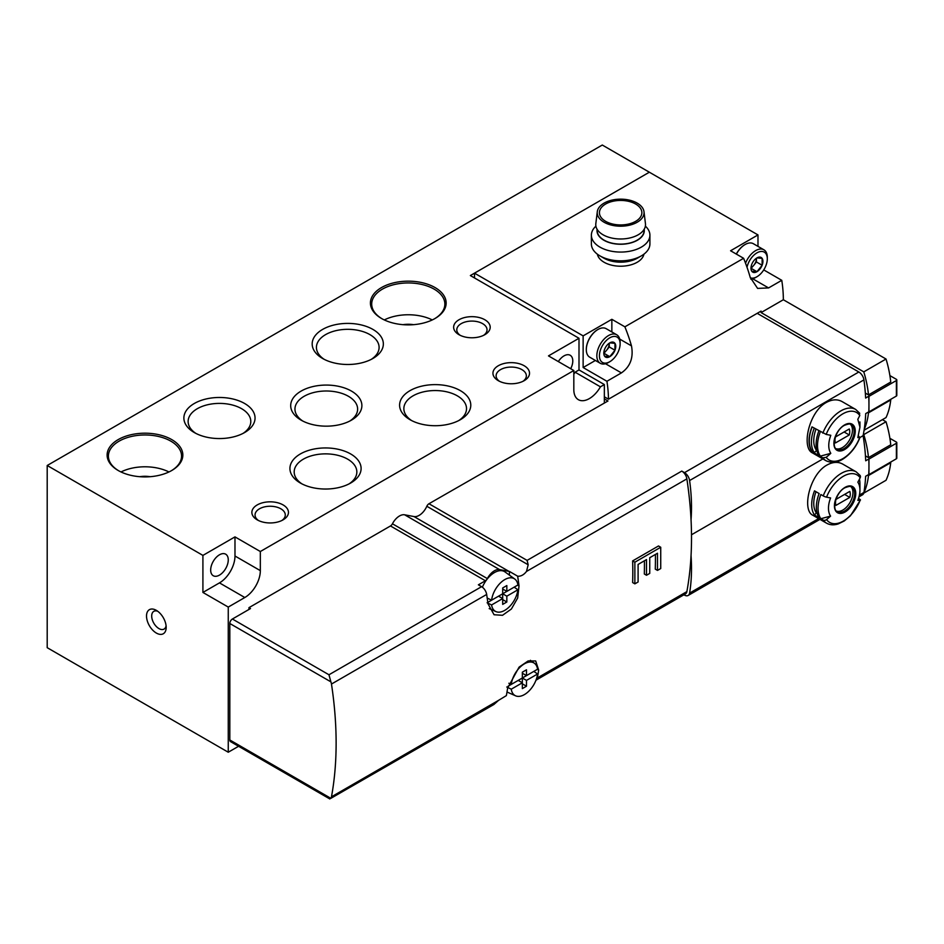 <?xml version="1.0" encoding="UTF-8"?>
<svg xmlns="http://www.w3.org/2000/svg" width="944" height="944" viewBox="0 0 944 944"><rect width="100%" height="100%" fill="white"/><g stroke="black" fill="none" stroke-linecap="round" stroke-linejoin="round"><path stroke-width="1.42" d="M483.623 335.332A15.128 8.732 0 0 0 487.033 329.81A15.128 8.732 0 0 0 471.917 321.078A15.128 8.732 0 0 0 456.79 329.81A15.128 8.732 0 0 0 460.212 335.332M522.941 381.329A15.128 8.732 0 0 0 526.351 375.795A15.128 8.732 0 0 0 511.235 367.074A15.128 8.732 0 0 0 496.107 375.795A15.128 8.732 0 0 0 499.529 381.329M281.867 520.51A15.128 8.732 0 0 0 285.289 514.976A15.128 8.732 0 0 0 270.161 506.244A15.128 8.732 0 0 0 255.045 514.976A15.128 8.732 0 0 0 258.455 520.51M302.729 421.012A31.329 18.089 180 0 1 294.953 409.094A31.329 18.089 180 0 1 314.305 392.374A31.329 18.089 180 0 1 348.442 396.303A31.329 18.089 180 0 1 357.623 409.094A31.329 18.089 180 0 1 349.858 421.012M573.822 374.237A21.948 12.673 120 0 0 575.085 372.196L579.002 369.93L579.002 338.271L470.36 275.554L649.354 172.209L602.284 145.034L47.2 465.498L47.2 647.69L228.259 752.226L238.572 746.279M156.35 610.355L156.35 610.355A13.9 8.024 60 0 1 166.179 627.382A13.9 8.024 60 0 1 156.35 633.058A13.9 8.024 60 0 1 146.521 616.031A13.9 8.024 60 0 1 156.35 610.355L156.35 610.355M47.2 465.498L202.913 555.402L202.913 592.443L228.259 607.075L228.259 752.226M228.259 607.075L244.815 597.517A21.948 12.673 120 0 0 260.332 570.636L260.332 551.52L573.822 370.52L573.822 389.636A21.948 12.673 120 0 0 578.377 399.69A21.948 12.673 120 0 0 600.431 386.828L604.349 384.562L604.349 403.076M579.002 369.93L604.349 384.562M458.985 334.683A18.29 10.561 0 0 0 484.85 334.683A18.29 10.561 0 0 0 484.85 319.756A18.29 10.561 0 0 0 458.985 319.756A18.29 10.561 0 0 0 458.985 334.683L458.985 334.683M381.518 318.482A37.854 21.854 0 0 0 435.054 318.482A37.854 21.854 0 0 0 435.054 287.566A37.854 21.854 0 0 0 381.518 287.566A37.854 21.854 0 0 0 381.518 318.482L381.518 318.482M118.201 470.501A37.854 21.854 0 0 0 171.749 470.501A37.854 21.854 0 0 0 171.749 439.597A37.854 21.854 0 0 0 118.201 439.597A37.854 21.854 0 0 0 118.201 470.501L118.201 470.501M498.302 380.68A18.29 10.561 0 0 0 524.168 380.68A18.29 10.561 0 0 0 524.168 365.741A18.29 10.561 0 0 0 498.302 365.741A18.29 10.561 0 0 0 498.302 380.68L498.302 380.68M257.228 519.861A18.29 10.561 0 0 0 283.094 519.861A18.29 10.561 0 0 0 283.094 504.922A18.29 10.561 0 0 0 257.228 504.922A18.29 10.561 0 0 0 257.228 519.861L257.228 519.861M460.353 390.639A35.589 20.544 180 0 1 460.353 419.702A35.589 20.544 180 0 1 410.026 419.702A35.589 20.544 180 0 1 410.026 390.639A35.589 20.544 180 0 1 460.353 390.639M372.927 329.421A35.589 20.544 180 0 1 372.927 358.472A35.589 20.544 180 0 1 322.6 358.472A35.589 20.544 180 0 1 322.6 329.421A35.589 20.544 180 0 1 372.927 329.421M244.626 403.489A35.589 20.544 180 0 1 244.626 432.541A35.589 20.544 180 0 1 194.299 432.541A35.589 20.544 180 0 1 194.299 403.489A35.589 20.544 180 0 1 244.626 403.489M350.672 453.958A35.589 20.544 180 0 1 350.672 483.021A35.589 20.544 180 0 1 300.357 483.021A35.589 20.544 180 0 1 300.357 453.958A35.589 20.544 180 0 1 350.672 453.958M351.451 391.087A35.589 20.544 180 0 1 351.451 420.151A35.589 20.544 180 0 1 301.124 420.151A35.589 20.544 180 0 1 301.124 391.087A35.589 20.544 180 0 1 351.451 391.087M579.002 338.271L548.476 355.888L573.822 370.52M202.913 592.443L219.468 582.885A21.948 12.673 120 0 0 234.985 556.004L234.985 536.888L202.913 555.402M234.985 536.888L260.332 551.52M219.468 554.801A12.437 7.186 120 0 0 210.677 570.034A12.437 7.186 120 0 0 213.25 575.734A12.437 7.186 120 0 0 225.687 568.548A12.437 7.186 120 0 0 225.687 554.187A12.437 7.186 120 0 0 219.468 554.801M575.085 372.196L600.431 386.828M570.707 368.726A12.437 7.186 120 0 0 570.211 355.274A12.437 7.186 120 0 0 563.993 355.888A12.437 7.186 120 0 0 558.317 361.576M301.95 483.883A31.329 18.089 180 0 1 294.186 471.965A31.329 18.089 180 0 1 313.526 455.244A31.329 18.089 180 0 1 347.675 459.162A31.329 18.089 180 0 1 356.844 471.965A31.329 18.089 180 0 1 349.079 483.883M195.904 433.414A31.329 18.089 180 0 1 188.127 421.484A31.329 18.089 180 0 1 207.479 404.775A31.329 18.089 180 0 1 241.617 408.693A31.329 18.089 180 0 1 250.797 421.484A31.329 18.089 180 0 1 243.033 433.414M324.193 359.334A31.329 18.089 180 0 1 316.429 347.416A31.329 18.089 180 0 1 335.769 330.695A31.329 18.089 180 0 1 369.918 334.624A31.329 18.089 180 0 1 379.099 347.416A31.329 18.089 180 0 1 371.322 359.334M411.619 420.564A31.329 18.089 180 0 1 403.855 408.646A31.329 18.089 180 0 1 423.195 391.925A31.329 18.089 180 0 1 457.344 395.855A31.329 18.089 180 0 1 466.525 408.646A31.329 18.089 180 0 1 458.749 420.564M150.249 476.696A20.119 11.611 0 0 0 139.7 476.696M168.964 471.965A36.58 21.122 0 0 0 120.985 471.965M171.289 470.761A36.58 21.122 0 0 0 181.555 456.094A36.58 21.122 0 0 0 144.975 434.972A36.58 21.122 0 0 0 108.395 456.094A36.58 21.122 0 0 0 118.661 470.761M413.566 324.677A20.119 11.611 0 0 0 403.005 324.677M432.269 319.933A36.58 21.122 0 0 0 384.302 319.933M434.594 318.742A36.58 21.122 0 0 0 444.86 304.074A36.58 21.122 0 0 0 408.28 282.952A36.58 21.122 0 0 0 371.7 304.074A36.58 21.122 0 0 0 381.978 318.742M166.085 625.719A10.242 5.912 60 0 1 164.055 629.082A10.242 5.912 60 0 1 153.813 623.17A10.242 5.912 60 0 1 153.813 611.346A10.242 5.912 60 0 1 157.742 611.275M604.349 396.81L608.479 399.194A117.056 67.579 -120 0 0 606.921 381.27L621.412 372.904C630.297 366.673 633.648 357.658 631.477 345.87A117.056 67.579 -120 0 0 624.881 326.825L743.612 258.29A117.056 67.579 60 0 1 750.197 277.324L757.595 288.392L768.581 287.932L781.774 280.321L763.731 269.901M608.479 399.194L761.088 311.083A117.056 67.579 -120 0 1 761.088 312.582L783.343 299.744A117.056 67.579 -120 0 0 781.774 280.321M643.914 254.184A23.411 13.511 180 0 1 628.397 265.453A23.411 13.511 180 0 1 604.089 262.255A23.411 13.511 180 0 1 597.375 254.184M624.881 326.825L611.854 319.308L583.132 335.875L474.502 273.158L649.354 172.209L757.985 234.926L730.573 250.762L743.612 258.29M606.921 381.27L583.132 367.535L583.132 335.875M474.502 273.158L474.502 277.937M865.341 393.082L868.492 394.899L890.735 382.06A91.45 52.793 -120 0 0 886.027 359.027L783.343 299.744M864.09 430.24L886.027 417.567A91.45 52.793 -120 0 0 890.735 399.973L890.168 399.642M865.447 455.858L868.492 457.616L890.735 444.777A91.45 52.793 -120 0 0 886.027 421.744L882.404 419.655M867.713 475.092L868.492 475.54A91.45 52.793 -120 0 1 863.784 493.134L886.027 480.284A91.45 52.793 -120 0 0 890.735 462.702L890.168 462.371M757.985 246.384L757.985 234.926M868.492 457.616A91.45 52.793 -120 0 0 863.784 434.594L863.371 434.358M864.197 429.485A91.45 52.793 -120 0 0 868.492 412.823L867.772 412.41M868.492 394.899A91.45 52.793 -120 0 0 863.784 371.865L761.088 312.582M863.784 371.865L886.027 359.027M868.492 475.54L890.735 462.702M863.784 434.594L886.027 421.744M868.492 412.823L890.735 399.973M611.854 331.958L611.854 319.308M583.132 367.535L595.393 360.466M595.912 226.147A29.264 16.898 0 0 0 591.381 235.186L591.381 243.941A29.264 16.898 0 0 0 599.947 255.883L603.924 258.172A23.647 13.653 0 0 0 603.924 258.172A23.647 13.653 0 0 0 637.365 258.172L641.33 255.883A29.264 16.898 0 0 0 649.909 243.941L649.909 235.186A29.264 16.898 0 0 0 645.377 226.147M603.912 258.172L599.947 255.883A29.264 16.898 0 0 0 641.33 255.883M591.381 235.186A29.264 16.898 0 0 0 599.947 247.127A29.264 16.898 0 0 0 631.843 250.785A29.264 16.898 0 0 0 649.909 235.186M597.104 229.262A23.647 13.653 0 0 0 603.924 240.26A23.647 13.653 0 0 0 630.757 242.938A23.647 13.653 0 0 0 644.186 229.262M597.233 229.475L597.233 230.596A23.411 13.511 0 0 0 604.089 240.154A23.411 13.511 0 0 0 629.601 243.092A23.411 13.511 0 0 0 644.056 230.596L644.056 229.475M597.292 211.727L595.829 223.61A24.874 14.361 0 0 0 603.051 234.785A24.874 14.361 0 0 0 630.97 237.687A24.874 14.361 0 0 0 645.448 223.61L643.997 211.727A23.411 13.511 0 0 0 620.645 199.16A23.411 13.511 0 0 0 597.292 211.727A23.411 13.511 0 0 0 604.089 222.241A23.411 13.511 0 0 0 630.356 224.979A23.411 13.511 0 0 0 643.997 211.727M605.635 221.344A21.216 12.248 0 0 0 628.763 223.999A21.216 12.248 0 0 0 641.861 212.683A21.216 12.248 0 0 0 620.645 200.435A21.216 12.248 0 0 0 599.428 212.683A21.216 12.248 0 0 0 605.635 221.344M751.778 264.332A8.449 4.873 -60 0 1 756.958 257.901L762.127 258.361L762.127 265.264L756.958 271.695L751.778 271.235A8.449 4.873 -60 0 1 750.987 268.249A8.449 4.873 -60 0 1 751.778 264.332M756.958 257.901A8.449 4.873 -60 0 1 762.127 258.361A8.449 4.873 -60 0 1 762.127 265.264A8.449 4.873 -60 0 1 756.958 271.695A8.449 4.873 -60 0 1 751.778 271.235M747.011 267.258A14.632 8.449 -60 0 1 758.386 252.142A14.632 8.449 -60 0 1 767.307 258.821A14.632 8.449 -60 0 1 756.958 276.745A14.632 8.449 -60 0 1 750.338 277.796M755.66 277.489L756.958 276.745L755.66 277.489A16.461 9.499 -60 0 1 750.751 279.07M745.548 263.234A16.461 9.499 -60 0 1 763.897 249.794A16.461 9.499 -60 0 1 767.307 257.334L767.307 258.821M736.391 254.113A16.461 9.499 -60 0 1 745.123 244.52A16.461 9.499 -60 0 1 753.347 243.705L763.897 249.794M736.296 254.066A16.001 9.239 -60 0 1 744.792 244.708A16.001 9.239 -60 0 1 744.958 244.626M756.439 258.526A7.316 4.224 -60 0 1 753.855 265.193L756.439 261.972L756.439 258.526M751.058 268.391L753.855 265.193A7.316 4.224 -60 0 1 750.999 267.624M756.439 261.972L762.127 265.264M751.271 268.415L756.958 271.695M604.608 349.304A8.449 4.873 -60 0 1 609.777 342.873L614.957 343.333L614.957 350.236L609.777 356.667L604.608 356.207A8.449 4.873 -60 0 1 603.806 353.221A8.449 4.873 -60 0 1 604.608 349.304M609.777 342.873A8.449 4.873 -60 0 1 614.957 343.333A8.449 4.873 -60 0 1 614.957 350.236A8.449 4.873 -60 0 1 609.777 356.667A8.449 4.873 -60 0 1 604.608 356.207M608.491 362.461L609.777 361.717A14.632 8.449 -60 0 1 599.428 355.746A14.632 8.449 -60 0 1 609.777 337.822A14.632 8.449 -60 0 1 620.125 343.793A14.632 8.449 -60 0 1 609.777 361.717L608.491 362.461A16.461 9.499 -60 0 1 600.254 363.275A16.461 9.499 -60 0 1 600.254 344.265A16.461 9.499 -60 0 1 616.715 334.766A16.461 9.499 -60 0 1 620.125 342.306L620.125 343.793M600.254 363.275L589.717 357.186A16.461 9.499 -60 0 1 586.307 349.658A16.461 9.499 -60 0 1 597.941 329.491A16.461 9.499 -60 0 1 606.178 328.677L616.715 334.766M586.307 349.469A16.001 9.239 -60 0 1 586.307 349.28A16.001 9.239 -60 0 1 597.623 329.68A16.001 9.239 -60 0 1 597.788 329.586M609.258 343.498A7.316 4.224 -60 0 1 606.673 350.165L609.258 346.944L609.258 343.498M603.889 353.363L606.673 350.165A7.316 4.224 -60 0 1 603.83 352.596M609.258 346.944L614.957 350.236M604.089 353.375L609.777 356.667M889.897 375.594L896.375 379.335A1.463 0.85 180 0 1 896.8 379.936A1.463 0.85 180 0 1 896.375 380.526L868.952 396.362L868.952 404.87A182.9 105.598 60 0 0 868.74 396.244L865.636 398.038A182.9 105.598 -120 0 0 863.925 379.889A7.316 4.224 -120 0 0 858.828 371.995L684.494 472.649L681.78 471.08L527.094 560.394L528.18 564.783L526.504 571.439C523.991 574.672 521.218 576.265 518.209 576.241L517.642 576.182A7.316 4.224 60 0 1 517.701 576.524A365.8 211.196 60 0 1 519.023 585.882L517.666 598.024L511.388 609.01L502.515 615.299L494.066 614.745L487.977 603.806A365.8 211.196 -120 0 0 486.667 594.449A7.316 4.224 -120 0 0 481.582 586.672L328.972 674.771L330.872 681.839A7.316 4.224 60 0 1 331.474 684.046A365.8 211.196 60 0 1 331.474 796.819A7.316 4.224 60 0 1 330.872 798.329L493.889 704.495L498.55 700.354L506.373 695.61A365.8 211.196 -120 0 0 507.636 688.034L519.094 667.113L528.168 660.93L535.673 660.953L538.682 670.11A365.8 211.196 60 0 1 537.36 677.945A7.316 4.224 60 0 1 535.968 680.199L685.438 593.906A7.316 4.224 60 0 0 686.866 591.628L537.36 677.945M681.78 471.08A7.316 4.224 60 0 1 686.866 478.868A365.8 211.196 60 0 1 691.043 519.719A365.8 211.196 60 0 1 691.043 555.603A365.8 211.196 60 0 1 686.866 591.628M646.51 575.262L649.743 573.397L649.743 557.715L657.496 553.243L657.496 570.412L660.729 568.548L660.729 547.26L658.499 545.974L632.633 560.901A365.8 211.196 60 0 1 632.633 582.554L634.864 583.852L638.097 581.988L638.097 564.441L646.51 559.58L646.51 575.262L644.327 573.999A365.8 211.196 60 0 0 644.41 560.795M655.407 554.447A365.8 211.196 60 0 1 655.278 569.126L657.496 570.412M822.826 433.131A29.63 17.11 -60 0 1 840.844 410.9A29.63 17.11 -60 0 1 855.665 409.425L841.977 401.53C837.316 399.017 832.077 399.336 826.271 402.486C808.713 412.009 801.22 447.893 812.489 452.931L826.035 460.743A29.63 17.11 -60 0 1 822.826 457.84L811.982 451.586A29.63 17.11 -60 0 1 811.982 426.877L826.177 434.405A27.435 15.836 -60 0 1 859.772 415.525A109.74 86.553 144.9 0 1 857.825 419.289L859.949 427.195L857.825 437.591A109.74 23.187 -158.8 0 0 859.772 437.414L860.043 437.273C856.397 446.5 850.933 453.604 843.688 458.572C841.257 460.212 834.555 464.554 826.035 460.743M818.896 430.865A29.996 17.322 120 0 0 818.92 455.291L820.371 456.129L830.803 453.332A109.74 86.553 144.9 0 1 826.177 457.321A27.435 15.836 -60 0 0 859.772 437.414L858.415 435.963M830.803 453.332C828.077 448.907 828.077 442.889 830.803 435.29A109.74 23.187 -158.8 0 1 826.177 434.405M859.772 415.525L859.123 412.705M896.8 379.936L896.8 395.465A1.463 0.85 180 0 1 896.375 396.067L868.952 411.891L868.952 404.87A182.9 105.598 60 0 1 868.81 411.808L865.707 413.602A182.9 105.598 -120 0 1 863.099 435.691L859.96 437.509M684.494 472.649A7.316 4.224 60 0 1 689.592 480.543A182.9 105.598 60 0 1 691.043 519.719M822.873 458.926L691.504 534.764M827.003 465.026C809.445 474.561 801.704 510.326 812.867 515.271L826.543 523.165A29.63 17.11 -60 0 1 823.215 520.085L820.855 518.716A29.63 17.11 -60 0 1 820.855 494.526L823.215 495.895A29.63 17.11 -60 0 1 841.364 473.322A29.63 17.11 -60 0 1 856.173 471.847L842.638 464.035C838.024 461.557 832.809 461.887 827.003 465.026M859.465 479.151A29.63 17.11 -60 0 1 859.949 484.048L859.949 490.078A22.255 12.85 -60 0 1 857.848 500.379A109.74 23.187 -158.8 0 0 860.161 500.167A27.435 15.836 -60 0 1 826.566 519.566A2.926 2.313 144.9 0 1 823.215 520.085M860.161 500.167A2.926 0.614 -158.8 0 0 860.444 500.025A2.926 0.614 -158.8 0 0 859.512 499.128L858.497 498.55M814.495 515.046L819.144 517.737A29.63 17.11 120 0 1 819.144 493.547L814.495 490.856A29.63 17.11 -60 0 0 814.495 515.046L816.289 512.816L817.103 513.288M856.173 471.847L860.114 475.481A2.926 2.313 144.9 0 1 860.161 477.77A109.74 86.553 144.9 0 1 857.848 482.207A22.255 12.85 -60 0 1 859.949 490.078M820.855 518.716L830.59 516.108A22.255 12.85 -60 0 1 830.59 497.936A109.74 23.187 -158.8 0 1 826.566 497.169A2.926 0.614 -158.8 0 1 823.215 495.895M830.59 516.108A109.74 86.553 144.9 0 1 826.566 519.566M863.099 435.691A182.9 105.598 -120 0 1 865.707 460.79L868.81 458.996A182.9 105.598 60 0 1 868.952 466.1A182.9 105.598 60 0 1 868.74 474.49L865.636 476.283A182.9 105.598 -120 0 1 863.925 492.449L859.429 495.045M691.043 555.603A182.9 105.598 60 0 1 689.592 593.103A7.316 4.224 60 0 1 688.152 595.463A7.316 4.224 60 0 1 684.494 595.109L683.928 594.779M506.963 692.259L507.978 692.448M517.642 576.182L509.418 571.439A13.169 7.599 120 0 1 508.934 571.368L499.565 569.598A13.169 7.599 120 0 0 487.364 578.601L392.433 523.79A13.169 7.599 -60 0 1 404.634 514.799L414.003 516.557A13.169 7.599 -60 0 0 426.83 506.267A3.658 2.112 -60 0 1 428.965 503.742L607.971 400.988L604.349 398.899M329.845 798.966L230.572 741.654A3.658 2.112 -60 0 1 229.817 739.978L229.817 623.5A3.658 2.112 -60 0 1 232.401 619.016L250.502 608.561L248.956 607.665L390.474 525.961A3.658 2.112 -60 0 0 392.433 523.79M481.582 586.672L478.384 584.82L485.393 580.772A3.658 2.112 120 0 0 487.364 578.601M859.005 496.827L862.486 494.821A7.316 4.224 -120 0 0 863.925 492.449M858.828 371.995L757.206 313.325M509.418 575.144L509.418 571.439M248.956 609.458L248.956 607.665M889.897 438.323L896.375 442.063A1.463 0.85 180 0 1 896.8 442.653A1.463 0.85 180 0 1 896.375 443.255L868.952 459.079L868.952 474.608L896.375 458.784L896.375 443.255M896.8 442.653L896.8 458.182A1.463 0.85 180 0 1 896.375 458.784M850.827 486.632A14.266 8.236 -60 0 1 850.013 502.503A14.266 8.236 -60 0 1 836.679 511.152M835.983 499.388A10.419 6.018 120 0 0 835.983 505.359L849.789 497.394A10.419 6.018 -60 0 0 849.789 491.411L835.983 499.388M816.017 491.73A26.703 15.423 120 0 0 816.289 512.816M844.609 494.396L849.789 497.394M850.32 424.21A14.266 8.236 -60 0 1 849.494 440.081A14.266 8.236 -60 0 1 836.16 448.73M835.464 436.966A10.419 6.018 120 0 0 835.464 442.937L849.27 434.972A10.419 6.018 -60 0 0 849.27 428.989L835.464 436.966M822.826 457.84L826.177 457.321M811.982 451.586L814.271 452.601L816.737 450.359M812.123 426.948A29.996 17.322 120 0 0 812.147 451.374M814.247 428.175A29.996 17.322 120 0 0 814.271 452.601M815.958 429.166A26.703 15.423 120 0 0 816.289 450.099M820.348 431.703A29.996 17.322 120 0 0 820.371 456.129M844.089 431.974L849.27 434.972M660.729 547.26L634.864 562.199L632.633 560.901M634.864 562.199L634.864 583.852M506.834 601.989L506.834 596.171L517.926 589.764A18.833 10.88 -60 0 1 509.276 606.839A18.833 10.88 -60 0 1 495.942 611.594A18.833 10.88 -60 0 1 491.6 604.962L502.692 598.555L502.692 604.384L506.834 601.989L502.692 599.605M491.6 600.183A18.833 10.88 -60 0 1 501.04 582.365A18.833 10.88 -60 0 1 514.751 579.026A18.833 10.88 -60 0 1 517.926 584.985L506.834 591.392L506.834 585.563L502.692 587.959L502.692 593.776L491.6 600.183L487.104 598M482.384 587.203A20.119 11.611 -60 0 1 505.075 571.97L514.751 579.026M487.8 602.378L498.562 596.171L502.692 598.555L502.692 593.776L514.15 587.168L517.926 589.764M491.6 604.962L487.104 602.779M502.692 593.776L506.834 596.171M502.692 587.959L502.692 588.997L506.834 591.392M526.492 686.217L526.492 680.4L537.584 673.992A18.833 10.88 -60 0 1 528.935 691.067A18.833 10.88 -60 0 1 515.601 695.822A18.833 10.88 -60 0 1 511.259 689.191L522.351 682.783L522.351 688.613L526.492 686.217L522.351 683.834M511.259 684.412A18.833 10.88 -60 0 1 520.699 666.594A18.833 10.88 -60 0 1 534.41 663.254A18.833 10.88 -60 0 1 537.584 669.213L526.492 675.621L526.492 669.792L522.351 672.187L522.351 678.004L511.259 684.412L508.863 683.244M507.966 686.312L518.209 680.4L522.351 682.783L522.351 678.004L533.808 671.396L537.584 673.992M511.259 689.191L506.763 687.008M522.351 678.004L526.492 680.4M522.351 672.187L522.351 673.225L526.492 675.621M219.468 582.885L244.815 597.517M234.985 556.004L260.332 570.636M768.581 287.932L752.687 278.763M621.412 372.904L605.517 363.735M631.477 345.87L619.736 339.097M686.866 478.868L526.504 571.439M486.667 594.449L331.474 684.046M498.55 700.354L331.474 796.819M844.573 424.918A15.104 8.72 -60 0 1 853.907 425.862A15.104 8.72 -60 0 1 848.125 446.819A15.104 8.72 -60 0 1 834.048 445.391A15.104 8.72 -60 0 1 844.573 424.918M863.925 379.889L689.592 480.543M845.092 487.34A15.104 8.72 -60 0 1 854.332 500.485A15.104 8.72 -60 0 1 835.841 511.164A15.104 8.72 -60 0 1 845.092 487.34M826.566 497.169A27.435 15.836 -60 0 1 860.161 477.77M818.637 518.598L689.592 593.103M508.934 571.368L414.003 516.557M499.565 569.598L404.634 514.799M330.872 681.839L229.817 623.5M328.972 674.771L232.401 619.016M330.872 798.329L229.817 739.978M528.18 564.783L426.83 506.267M527.094 560.394L428.965 503.742M485.393 580.772L390.474 525.961M517.701 585.115L519.023 585.882M537.36 669.343L538.682 670.11M896.375 396.067L896.375 380.526M851.712 487.01A14.266 8.236 -60 0 1 851.712 503.482A14.266 8.236 -60 0 1 837.446 511.719C831.711 510.397 835.593 492.379 844.951 487.753C849.034 486.207 851.287 485.959 851.712 487.01M851.193 424.588A14.266 8.236 -60 0 1 851.193 441.06A14.266 8.236 -60 0 1 836.927 449.297C831.192 447.975 835.074 429.957 844.432 425.331C848.514 423.785 850.768 423.537 851.193 424.588M859.736 413.283L855.665 409.425M819.958 519.365L688.152 595.463M860.444 500.025L850.485 515.731L844.231 520.982L838.201 523.932C833.847 525.324 829.965 525.065 826.543 523.165M859.949 427.195L859.949 421.956M495.942 611.594L489.181 608.597M534.41 663.254L530.386 660.316M515.601 695.822L506.999 692.011"/></g></svg>
